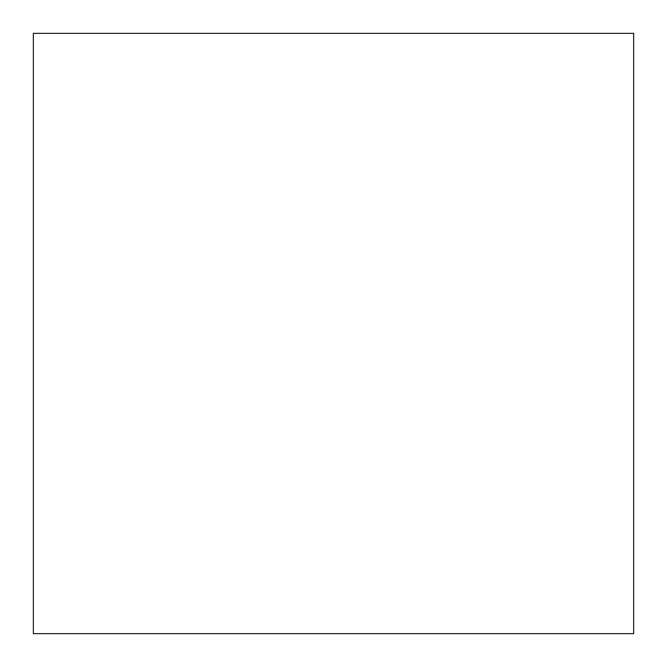 <?xml version="1.0" encoding="UTF-8"?>
<svg xmlns="http://www.w3.org/2000/svg" width="667" height="667" viewBox="0 0 667 667"><rect width="100%" height="100%" fill="white"/><g stroke="black" fill="none" stroke-linecap="round" stroke-linejoin="round"><path stroke-width="1" d="M633.65 33.35L633.65 633.65L33.35 633.65L33.35 33.35L633.65 33.35"/></g></svg>
